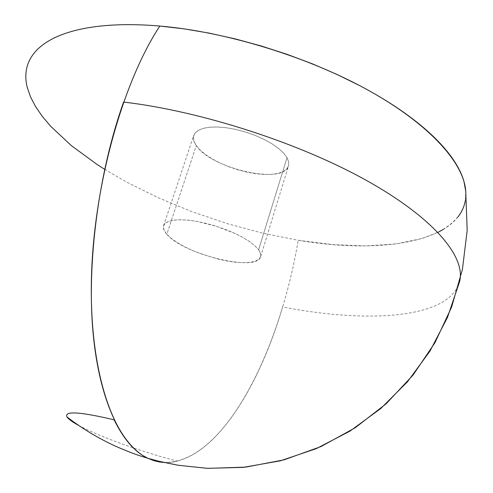 <?xml version="1.0" encoding="UTF-8"?>
<svg xmlns="http://www.w3.org/2000/svg" width="493" height="493" viewBox="0 0 493 493"><rect width="100%" height="100%" fill="white"/><g stroke="black" fill="none" stroke-linecap="round" stroke-linejoin="round"><path stroke-width="0.37" stroke-dasharray="2.46 1.85" d="M258.609 249.791C260.514 252.41 261.185 254.696 260.624 256.662C257.605 272.561 183.082 254.351 166.837 234.23L196.276 145.595C211.022 168.742 284.418 185.269 288.559 165.796L288.707 161.944L287.031 157.637L258.609 249.791L287.031 157.637L288.713 161.994L288.528 165.882L286.525 169.161L282.828 171.718L277.602 173.474L271.076 174.393L263.502 174.442L255.158 173.647L246.34 172.032L237.355 169.672L228.505 166.646L220.088 163.047L212.397 158.999L205.704 154.642L200.257 150.125L196.276 145.595L193.928 141.226L193.348 137.183L194.593 133.628L197.662 130.713L202.481 128.568L208.878 127.299L216.63 126.978L225.43 127.632L234.908 129.246L244.664 131.767L254.271 135.07L263.317 139.032L271.421 143.463L278.237 148.177L283.506 152.966L287.031 157.637L283.641 153.12L278.619 148.479L272.136 143.907L264.414 139.574L255.768 135.667L246.531 132.34L237.084 129.739L227.809 127.958L219.077 127.065L211.232 127.089L204.564 128.014L199.314 129.788L195.653 132.327L193.681 135.52C192.775 138.515 193.638 141.873 196.276 145.595L166.837 234.23C163.959 230.977 162.881 228.136 163.596 225.695L165.371 223.163L168.883 221.271L174.035 220.118L180.66 219.749L188.536 220.211L197.354 221.48L216.421 226.275L234.822 233.386L242.833 237.466L249.618 241.662L254.943 245.828L258.609 249.791L260.557 253.513L260.606 256.736L258.788 259.33L255.226 261.222L250.087 262.362L243.597 262.72L236.005 262.294L227.593 261.124L218.658 259.244L200.448 253.679L191.795 250.179L183.84 246.352L176.858 242.322L171.114 238.236L166.837 234.23L164.212 230.459L163.368 227.057L164.391 224.179L167.287 221.936L171.977 220.445L178.318 219.779L186.077 219.989L194.945 221.067L204.558 222.99L214.51 225.683L224.358 229.023L233.682 232.869L242.088 237.053L249.211 241.385L254.789 245.693L258.609 249.791M459.642 281.515C449.659 318.891 367.981 323.5 282.606 306.985C257.414 392.477 210.807 464.4 163.818 462.459C223.138 464.086 279.223 353.382 298.203 240.276C385.298 255.127 468.313 241.268 465.749 191.272M78.51 425.323C98.791 436.478 142.157 452.069 177.425 461.134C167.324 463.697 157.47 462.748 147.851 458.287M104.658 169.327L125.992 181.751L157.896 197.594L191.802 211.614L226.971 223.551L262.677 233.183L298.203 240.276L332.769 244.596L365.535 245.915L395.559 243.998L421.774 238.624L437.944 232.369M442.991 229.639C449.123 226.028 454.108 221.807 457.935 216.969M465.3 200.694L465.762 191.333M260.624 256.662L288.559 165.796M163.596 225.695L193.681 135.52"/><path stroke-width="0.74" d="M66.986 416.961C82.479 428.793 98.853 438.622 116.114 446.455C134.946 454.632 140.678 456.007 147.851 458.287L157.852 461.035L178.269 465.281L207.769 468.35L245.563 467.136L284.067 459.846L320.955 446.59L355.305 427.708L386.265 403.662L413.066 375.044L435.029 342.573L451.625 307.053L462.428 269.363L467.179 230.447L465.749 191.272C463.956 163.522 430.74 125.376 370.379 91.415C310.079 57.539 226.94 31.78 159.806 26.055C122.147 83.366 93.251 188.024 91.402 279.839C89.492 371.827 112.731 437.55 143.34 455.815L147.851 458.287L153.477 460.53L159.196 461.935L163.818 462.459L155.757 461.189L147.851 458.287C135.064 452.315 123.823 439.485 114.123 419.814C79.804 411.735 64.09 410.78 66.986 416.961C68.478 419.155 72.323 421.94 78.51 425.323M123.583 102.069C201.193 111.116 300.317 143.253 367.673 181.116C435.208 219.065 465.78 257.451 459.642 281.515L447.453 317.474L429.933 351.152L407.495 381.773L380.651 408.623L350.042 431.073L316.37 448.605L280.425 460.807L243.055 467.395L207.325 468.332L177.979 465.232L159.898 461.54L147.851 458.287C121.561 445.808 99.376 401.548 93.017 332.3C86.743 263.151 98.372 173.061 123.583 102.069M437.944 232.369L442.991 229.639M457.935 216.969C461.756 212.126 464.215 206.703 465.3 200.694M465.762 191.333L463.87 181.091C461.824 174.035 458.096 166.585 452.685 158.74C447.256 150.889 440.12 142.816 431.276 134.521C422.409 126.226 411.938 117.932 399.872 109.643C387.775 101.355 374.341 93.325 359.576 85.56L336.694 74.307L312.414 63.837L287.117 54.341L261.204 45.972L235.099 38.861L209.229 33.136L184 28.847L159.806 26.055C144.042 24.699 129.394 24.323 115.873 24.927C102.371 25.537 90.293 27.041 79.632 29.426C68.995 31.823 59.93 34.972 52.437 38.861C44.968 42.762 39.095 47.236 34.818 52.295C30.56 57.348 27.824 62.821 26.61 68.693C25.408 74.566 25.593 80.692 27.164 87.07L30.437 96.708L35.539 106.519L42.33 116.403L50.668 126.282L71.467 145.725L96.893 164.348L104.658 169.327"/></g></svg>
